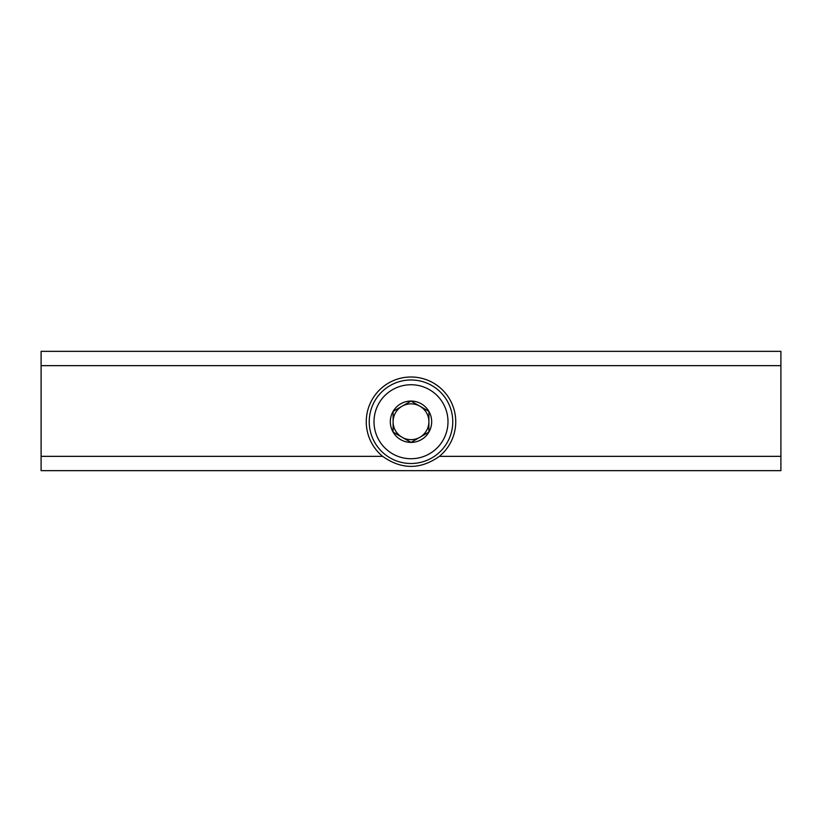 <?xml version="1.0" encoding="UTF-8"?>
<svg xmlns="http://www.w3.org/2000/svg" width="822" height="822" viewBox="0 0 822 822"><rect width="100%" height="100%" fill="white"/><g stroke="black" fill="none" stroke-linecap="round" stroke-linejoin="round"><path stroke-width="1.23" d="M439.369 456.344C420.453 469.732 401.547 469.732 382.631 456.344A44.748 44.748 0 0 1 430.142 381.295A44.748 44.748 0 0 1 439.369 456.344L780.9 456.344L780.9 351.343L41.1 351.343L41.1 365.656L780.9 365.656M780.9 456.344L780.9 470.657L41.1 470.657L41.1 456.344L382.631 456.344M41.1 456.344L41.1 365.656M393.101 411.401L411 401.074L428.899 411.401L428.899 432.074L411 442.411L393.101 432.074L393.101 411.401A20.663 20.663 0 0 1 428.899 411.401A20.663 20.663 0 0 1 411 442.411A20.663 20.663 0 0 1 393.101 411.401L393.101 432.074L411 442.411L428.899 432.074L428.899 411.401L419.95 406.243A17.899 17.899 0 0 1 419.95 437.242A17.899 17.899 0 0 1 393.101 421.737A17.899 17.899 0 0 1 402.05 406.243L393.101 411.401M411 458.727A36.99 36.99 0 0 1 378.963 403.242A36.99 36.99 0 0 1 443.037 403.242A36.99 36.99 0 0 1 411 458.727M411 463.505A41.768 41.768 0 0 1 374.832 400.859A41.768 41.768 0 0 1 447.168 400.859A41.768 41.768 0 0 1 411 463.505M402.05 406.243A17.899 17.899 0 0 1 419.95 406.243L411 401.074L402.05 406.243"/></g></svg>
